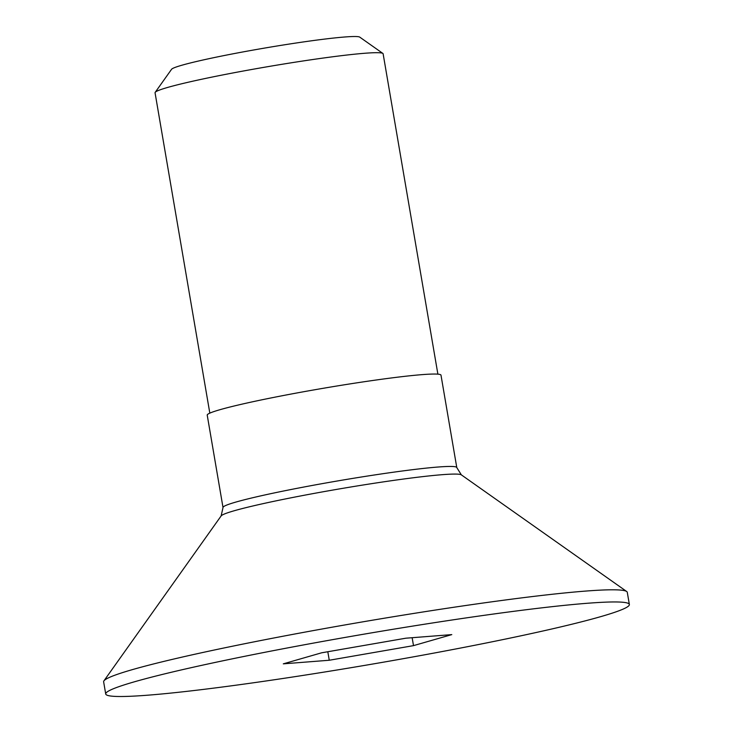 <?xml version="1.0" encoding="UTF-8"?>
<svg xmlns="http://www.w3.org/2000/svg" width="733" height="733" viewBox="0 0 733 733"><rect width="100%" height="100%" fill="white"/><g stroke="black" fill="none" stroke-linecap="round" stroke-linejoin="round"><path stroke-width="1.1" d="M329.264 660.25L413.504 645.636L451.785 634.613L405.816 638.205L321.576 652.819L283.295 663.841L329.264 660.25L327.807 651.738M412.148 637.71L413.504 645.636M347.589 636.995A265.621 15.457 -9.7 0 1 629.363 604.478A265.621 15.457 -9.7 0 1 387.491 661.468A265.621 15.457 -9.7 0 1 105.717 693.986A265.621 15.457 -9.7 0 1 347.589 636.995M207.219 415.125A118.581 6.899 -9.7 0 1 315.199 389.681A118.581 6.899 -9.7 0 1 440.991 375.159L456.787 467.572A118.581 6.899 -9.7 0 0 330.995 482.085A118.581 6.899 -9.7 0 0 223.015 507.529L207.219 415.125M209.821 413.137L155.057 92.77A115.686 6.734 -9.7 0 1 155.185 92.349L171.559 69.305A95.629 5.562 -9.7 0 1 258.529 49.129A95.629 5.562 -9.7 0 1 359.766 37.136L382.864 53.427A115.686 6.734 -9.7 0 1 383.121 53.784L437.885 374.16M105.717 693.986L103.637 681.827A265.621 15.457 -9.7 0 1 103.93 680.865A265.621 15.457 -9.7 0 1 345.509 624.837A265.621 15.457 -9.7 0 1 626.688 591.504A265.621 15.457 -9.7 0 1 627.283 592.319L629.363 604.478M155.185 92.349A115.686 6.734 -9.7 0 1 260.398 67.949A115.686 6.734 -9.7 0 1 382.864 53.427M626.688 591.504L461.35 474.865A122.054 7.101 170.3 0 0 332.15 490.175A122.054 7.101 170.3 0 0 221.137 515.922L103.93 680.865M461.35 474.865L456.787 467.572M221.137 515.922L223.015 507.529"/></g></svg>
